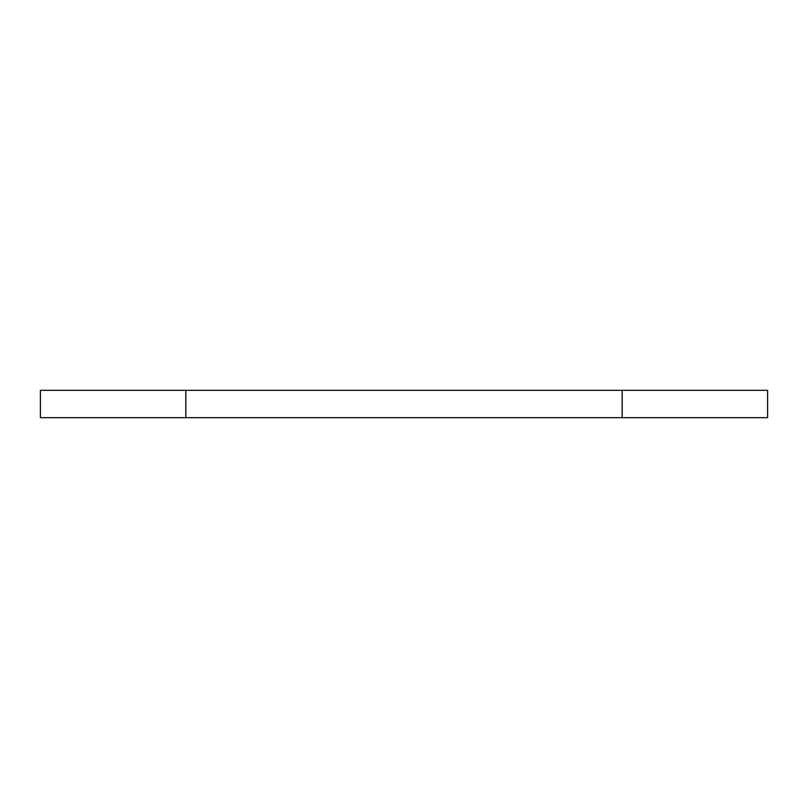 <?xml version="1.0" encoding="UTF-8"?>
<svg xmlns="http://www.w3.org/2000/svg" width="808" height="808" viewBox="0 0 808 808"><rect width="100%" height="100%" fill="white"/><g stroke="black" fill="none" stroke-linecap="round" stroke-linejoin="round"><path stroke-width="1.21" d="M622.16 390.325L40.4 390.325L40.4 417.675L767.6 417.675L767.6 390.325L622.16 390.325L622.16 417.675M185.84 390.325L185.84 417.675"/></g></svg>
